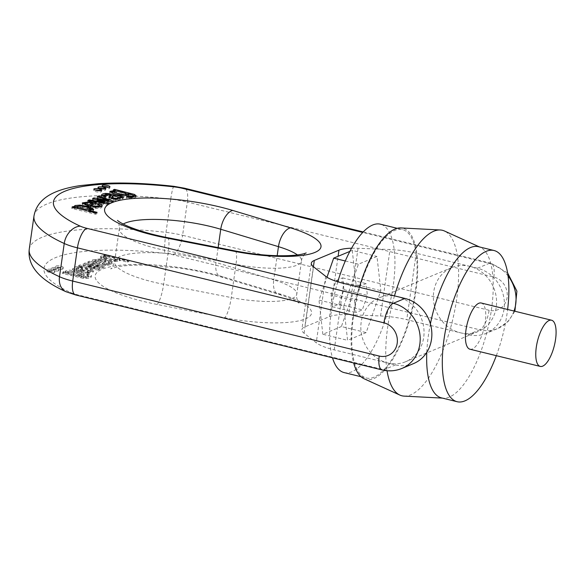 <?xml version="1.0" encoding="UTF-8"?>
<svg xmlns="http://www.w3.org/2000/svg" width="585" height="585" viewBox="0 0 585 585"><rect width="100%" height="100%" fill="white"/><g stroke="black" fill="none" stroke-linecap="round" stroke-linejoin="round"><path stroke-width="0.44" stroke-dasharray="2.92 2.19" d="M430.392 323.871A77.82 28.519 103.7 0 0 428.395 335.439A77.82 28.519 103.7 0 0 426.794 352.302M441.47 397.88A77.82 28.519 103.7 0 0 443.437 398.173A77.82 28.519 103.7 0 0 487.663 329.07A77.82 28.519 103.7 0 0 480.336 247.353A77.82 28.519 103.7 0 0 478.457 246.702M496.321 355.665A77.82 28.519 103.7 0 0 507.619 309.472M469.938 349.216A23.78 8.716 103.7 0 0 472.344 348.952A23.78 8.716 103.7 0 0 484.724 325.136A23.78 8.716 103.7 0 0 481.243 303.015M394.48 295.871A85.191 31.224 103.7 0 0 387.643 327.446A85.191 31.224 103.7 0 0 387.036 370.736M404.103 396.111A85.191 31.224 103.7 0 0 452.519 320.47A85.191 31.224 103.7 0 0 444.498 231.017M359.358 287.279A77.82 28.519 103.7 0 0 352.857 316.96A77.82 28.519 103.7 0 0 353.676 362.971M364.053 378.744A77.82 28.519 103.7 0 0 412.125 310.591A77.82 28.519 103.7 0 0 400.944 227.931M353.442 316.712A76.379 27.992 103.7 0 0 366.276 377.998A76.379 27.992 103.7 0 0 411.613 310.467A76.379 27.992 103.7 0 0 402.575 229.62A76.379 27.992 103.7 0 0 353.442 316.712M337.779 281.816A76.379 27.992 103.7 0 0 331.3 311.3A76.379 27.992 103.7 0 0 332.485 357.786M344.134 372.586A76.379 27.992 103.7 0 0 389.471 305.048A76.379 27.992 103.7 0 0 380.433 224.201M343.724 306.123L358.422 264.193L376.981 256.464L380.842 290.665L366.144 332.594L347.585 340.324L343.724 306.123L318.979 300.068L326.986 277.224M345.318 260.99L358.422 264.193M349.896 251.382L352.236 250.409L376.981 256.464M352.236 250.409L356.097 284.61L380.842 290.665M356.097 284.61L341.399 326.54L366.144 332.594M341.399 326.54L322.84 334.269L347.585 340.324M322.84 334.269L318.979 300.068M331.125 295.008L336.2 280.529L342.613 277.853L343.951 289.67L338.869 304.156L332.463 306.825L331.125 295.008L354.568 300.748L355.899 312.558L362.312 309.889L367.395 295.403L366.056 283.593L359.643 286.262L354.568 300.748M336.2 280.529L359.643 286.262M342.613 277.853L366.056 283.593M343.951 289.67L367.395 295.403M338.869 304.156L362.312 309.889M332.463 306.825L355.899 312.558M351.614 248.208A34.588 8.38 -171.9 0 1 358.042 248.267L390.012 249.539A34.588 8.38 -171.9 0 1 416.22 253.239L469.697 266.321A34.588 31.071 67.4 0 1 496.263 297.297A34.588 31.071 67.4 0 1 478.267 331.468A34.588 31.071 67.4 0 1 460.241 332.763L406.765 319.673A34.588 8.38 8.1 0 0 380.557 315.98L348.587 314.708A34.588 8.38 8.1 0 0 329.516 316.602L304.851 326.876A34.588 8.38 8.1 0 0 301.867 329.647A34.588 8.38 8.1 0 0 304.083 333.245L316.244 342.766A34.588 8.38 8.1 0 0 334.24 349.888L387.716 362.971A34.588 31.071 -112.6 0 0 405.741 361.676A34.588 31.071 -112.6 0 0 423.737 327.505A34.588 31.071 -112.6 0 0 397.171 296.529A34.588 31.071 -112.6 0 0 379.146 297.823A34.588 31.071 -112.6 0 0 361.142 331.995A34.588 31.071 -112.6 0 0 387.716 362.971L395.526 364.879A34.588 31.071 -112.6 0 0 413.551 363.592M469.697 266.321L477.514 268.23A34.588 31.071 67.4 0 1 504.08 299.206A34.588 31.071 67.4 0 1 486.084 333.377A34.588 31.071 67.4 0 1 468.058 334.671L460.241 332.763A34.588 31.071 67.4 0 1 433.675 301.787A34.588 31.071 67.4 0 1 451.671 267.616A34.588 31.071 67.4 0 1 469.697 266.321M89.132 273.78L87.735 274.358L73.9 270.592L72.503 269.714L72.664 268.127L74.098 269.202L87.933 272.976L89.329 272.391L87.487 271.762L93.71 270.497L86.419 268.281L78.799 269.575L75.721 268.274L78.485 267.345L81.754 267.689L82.682 267.06L77.622 266.548C74.419 266.811 72.774 267.404 72.701 268.325L72.503 269.714C72.577 268.786 74.222 268.193 77.425 267.937L82.485 268.442L81.556 269.078L78.288 268.727L75.523 269.656L76.789 270.489L78.602 270.957L86.222 269.663L93.512 271.879L87.289 273.144L89.132 273.78L89.329 272.391M98.09 270.051L78.47 266.877L79.772 266.336L94.755 268.822L83.121 264.939L84.489 264.369L99.735 267.001L87.86 262.965L89.234 262.394L103.984 267.594L102.594 268.171L87.801 265.597L99.465 269.473L98.09 270.051L98.28 268.661L99.662 268.091L87.999 264.215L102.792 266.782L104.181 266.204L89.432 261.005L88.057 261.583L99.933 265.619L84.686 262.987L83.319 263.557L94.953 267.44L79.969 264.954L78.668 265.495L98.28 268.661M90.404 266.438L90.602 265.056L90.404 266.438M94.982 267.425L94.785 268.815L94.953 267.44M105.088 261.948L99.216 264.391L93.702 262.68L92.247 261.305L100.379 260.215L111.326 263.235L111.925 264.127L107.282 265.531L101.936 265.034L102.938 264.369L106.39 264.691C108.751 264.603 109.519 264.149 108.693 263.323L105.088 261.948L105.285 260.566L108.89 261.941L109.081 263.908L108.89 261.941C109.717 262.76 108.949 263.221 106.587 263.308L103.135 262.987L102.134 263.645L107.479 264.149L112.123 262.738L111.523 261.853L100.576 258.833L92.445 259.923L93.892 261.298L99.413 263.009L105.285 260.566M101.234 257.137L106.075 256.844L103.896 256.288L105.103 255.784L128.854 261.597L127.53 262.146L119.135 260.091L119.859 260.976L112.386 261.729L101.249 258.753L100.474 257.802L101.234 257.137L101.432 255.755L100.671 256.413L101.446 257.371L112.583 260.34L120.057 259.594L119.333 258.709L127.72 260.764L129.051 260.208L105.3 254.402L104.093 254.906L106.302 255.448L101.432 255.755M54.405 272.573A3.934 0.951 -171.9 0 1 49.966 272.522A3.934 0.951 -171.9 0 1 46.954 271.147A3.934 0.951 -171.9 0 1 50.983 270.76A3.934 0.951 -171.9 0 1 54.741 272.252A3.934 0.951 -171.9 0 1 54.405 272.573M83.187 278.336L62.551 273.509L63.78 272.998L65.834 273.502L65.03 272.522L68.255 271.477L74.77 272.032L81.417 273.743L83.991 275.572L78.807 276.595L85.41 277.751C87.392 277.678 88.401 277.305 88.437 276.647L86.924 275.93L87.779 275.286L91.216 277.078L91.414 275.696L87.969 273.904L87.121 274.548L88.635 275.264L88.489 276.829L88.635 275.264C88.598 275.923 87.589 276.288 85.607 276.361L79.004 275.206L84.189 274.189L81.607 272.361L74.968 270.65L68.452 270.094L65.227 271.14L66.061 272.105L63.977 271.615L62.749 272.127L83.384 276.954C88.591 277.407 91.238 276.859 91.318 275.308L91.121 276.69C91.041 278.241 88.393 278.789 83.187 278.336L83.384 276.954M66.061 272.105L65.864 273.488L66.032 272.113M62.705 269.115A3.934 0.951 -171.9 0 1 58.266 269.063A3.934 0.951 -171.9 0 1 55.253 267.689A3.934 0.951 -171.9 0 1 59.282 267.301A3.934 0.951 -171.9 0 1 63.041 268.8A3.934 0.951 -171.9 0 1 62.705 269.115M58.551 270.84A3.934 0.951 -171.9 0 1 54.12 270.789A3.934 0.951 -171.9 0 1 51.107 269.414A3.934 0.951 -171.9 0 1 55.136 269.027A3.934 0.951 -171.9 0 1 58.895 270.526A3.934 0.951 -171.9 0 1 58.551 270.84M104.452 189.006A3.934 0.951 -171.9 0 1 105.6 189.876A3.934 0.951 -171.9 0 1 105.263 190.191A3.934 0.951 -171.9 0 1 100.825 190.14A3.934 0.951 -171.9 0 1 97.812 188.765A3.934 0.951 -171.9 0 1 99.157 188.253M100.306 190.732A3.934 0.951 -171.9 0 1 101.454 191.602A3.934 0.951 -171.9 0 1 101.11 191.917A3.934 0.951 -171.9 0 1 96.671 191.865A3.934 0.951 -171.9 0 1 93.659 190.491A3.934 0.951 -171.9 0 1 95.004 189.979M126.163 195.368L125.76 194.768C123.72 193.701 120.503 192.904 116.123 192.392L112.495 193.028M112.539 193.233L120.649 195.792L126.148 195.434M114.36 190.725L115.303 190.959L115.194 191.741L113.139 191.236L114.36 190.725L114.448 190.125M115.369 190.973L126.221 193.628M128.042 194.074L133.453 195.522M113.336 189.854L113.139 191.236M115.274 190.973L115.194 191.741M128.086 195.054L128.627 195.829L125.497 196.852L118.982 196.319L112.32 194.608L109.673 192.779L110.353 192.143M112.678 191.704L115.165 191.756M130.667 197.313L130.579 197.891C132.576 197.708 133.424 197.299 133.124 196.67L127.918 194.937M133.256 196.962L133.321 195.288M128.108 197.006L128.02 197.613L130.579 197.891M126.492 196.655L126.294 198.044L128.02 197.613M135.574 196.502L135.961 197.225L131.413 198.71L126.294 198.044M108.598 187.273A3.934 0.951 -171.9 0 1 109.746 188.143A3.934 0.951 -171.9 0 1 109.41 188.458A3.934 0.951 -171.9 0 1 104.971 188.407A3.934 0.951 -171.9 0 1 101.958 187.039A3.934 0.951 -171.9 0 1 103.304 186.52M76.862 208.253L88.342 211.068M88.584 211.061L90.704 210.41L90.127 209.73C87.743 208.618 84.452 207.807 80.262 207.302L76.657 207.872M75.348 207.887L75.26 208.479L74.236 207.478L75.034 206.856M75.319 207.88L75.231 208.487L73.015 207.946L73.103 207.339M72.006 207.068L71.809 208.45L73.015 207.946M95.757 212.881L95.56 214.264L71.809 208.45M97.088 212.326L96.891 213.708L95.56 214.264M88.576 211.119L88.496 211.653L96.891 213.708M88.73 210.256L88.496 211.653M76.854 206.49L79.787 206.49L90.85 208.808M93 209.935L93.461 210.702L88.532 211.638M92.562 204.384L88.05 203.77C85.315 203.843 84.394 204.275 85.278 205.064L88.138 206.227L88.869 205.92M88.203 205.759L88.138 206.227M96.525 203.017L96.328 204.399L90.456 206.841L95.545 207.602C98.258 207.638 99.443 207.28 99.099 206.534L97.227 205.554L99.333 205.203M90.536 206.293L90.456 206.841M85.161 203.053L92.679 203.595M94.317 203.931L96.328 204.399M101.615 206.329L101.863 206.585C102.229 207.887 100.262 208.501 95.962 208.435L86.638 206.768L82.149 204.289L82.77 203.646M101.936 206.125L102.024 207.068L102.221 205.686M97.424 204.165L97.227 205.554M99.209 206.834L99.296 205.145M98.499 196.918L98.441 197.357L108.693 201.006M109.812 201.401L113.139 202.578L111.757 203.156L97.008 200.567L104.459 203.075M113.329 201.196L113.139 202.578M97.337 196.516L97.139 197.898L98.441 197.357M108.664 201.203L108.569 201.869L97.139 197.898M108.634 201.196L108.569 201.869M97.081 199.873L108.539 201.883M93.849 198.9L93.79 199.295L96.357 199.748M92.62 198.483L92.423 199.865L93.79 199.295M102.492 201.818L102.295 203.207L92.423 199.865M104.444 203.163L104.342 203.88L102.295 203.207M89.139 200.662L89.052 201.269L104.342 203.88M87.874 200.458L87.677 201.84L89.052 201.269M107.435 203.653L107.238 205.035L87.677 201.84M108.825 203.075L108.627 204.458L107.238 205.035M97.059 199.982L96.978 200.582M105.022 203.258L108.627 204.458M97.205 199.185L97.008 200.567M100.408 199.77L100.21 201.152L100.408 199.77M111.954 201.774L111.757 203.156M113.314 195.514L113.124 196.896L111.45 198.659M117.987 199.01L113.124 196.896M115.494 199.339L115.413 199.873L117.819 199.295M123.684 196.889L123.486 198.271L122.09 198.849L119.698 198.447M122.287 197.467L122.09 198.849M119.815 197.635L123.486 198.271M104.518 194.863L110.945 195.492M113 195.99L118.046 197.218M104.422 196.801L104.225 198.191L101.366 196.765L101.885 195.712M106.097 196.355L105.9 197.737L104.225 198.191M107.794 194.33L107.596 195.712L106.082 195.726L103.998 196.823L105.9 197.737M109.139 194.512L108.942 195.902L107.596 195.712M110.828 196.333L108.942 195.902M119.918 198.688L120.203 199.456L115.355 200.728L108.883 199.024L108.839 197.094M109.081 197.642L108.883 199.024L109.446 197.576M111.45 198.666L115.413 199.873M53.601 269.254A3.934 0.951 8.1 0 0 58.749 269.458A3.934 0.951 8.1 0 0 59.092 269.144A3.934 0.951 8.1 0 0 55.326 267.645A3.934 0.951 8.1 0 0 51.297 268.032A3.934 0.951 8.1 0 0 53.601 269.254M57.747 267.528A3.934 0.951 8.1 0 0 62.902 267.733A3.934 0.951 8.1 0 0 63.239 267.411A3.934 0.951 8.1 0 0 59.48 265.919A3.934 0.951 8.1 0 0 55.451 266.307A3.934 0.951 8.1 0 0 57.747 267.528M68.248 272.237L67.721 271.579L74.763 271.433L81.366 273.926L77.944 274.584C74.171 274.233 70.939 273.451 68.248 272.237L68.05 273.619C70.741 274.833 73.973 275.623 77.746 275.974L81.169 275.308L74.566 272.815L67.524 272.961L68.05 273.619M62.551 273.509L62.749 272.127M63.78 272.998L63.977 271.615M78.807 276.595L79.004 275.206M86.924 275.93L87.121 274.548M87.779 275.286L87.969 273.904M49.454 270.979A3.934 0.951 8.1 0 0 54.602 271.184A3.934 0.951 8.1 0 0 54.939 270.87A3.934 0.951 8.1 0 0 51.18 269.371A3.934 0.951 8.1 0 0 47.151 269.765A3.934 0.951 8.1 0 0 49.454 270.979M107.282 256.076L114.572 257.495L117.607 259.096L113.936 259.711C109.943 259.265 106.638 258.46 104.028 257.305L103.421 256.625L107.282 256.076L107.084 257.458L103.223 258.014L103.83 258.687C106.441 259.85 109.746 260.654 113.739 261.093L117.409 260.479L114.375 258.877L107.084 257.458M106.075 256.844L106.273 255.455L106.104 256.83M103.896 256.288L104.093 254.906M105.103 255.784L105.3 254.402M128.854 261.597L129.051 260.208M127.53 262.146L127.72 260.764M119.135 260.091L119.333 258.709M119.099 260.113L119.296 258.724M98.382 261.853L95.165 260.179L95.158 262.007L98.185 263.243L98.382 261.853L102.814 260.011L102.616 261.393L98.36 260.815C95.735 260.749 94.668 261.144 95.158 262.007L95.355 260.625C94.865 259.762 95.933 259.367 98.558 259.433L102.814 260.011M98.185 263.243L102.616 261.393M99.216 264.391L99.413 263.009M101.936 265.034L102.134 263.645M102.938 264.369L103.135 262.987M78.47 266.877L78.668 265.495M79.772 266.336L79.969 264.954M83.121 264.939L83.319 263.557M84.489 264.369L84.686 262.987M97.154 266.548L97.351 265.159M99.735 267.001L99.933 265.619M87.86 262.965L88.057 261.583M89.234 262.394L89.432 261.005M103.984 267.594L104.181 266.204M102.594 268.171L102.792 266.782M87.83 265.59L88.028 264.201M87.801 265.597L87.999 264.215M99.465 269.473L99.662 268.091M80.891 271.52L87.07 272.537C89.659 272.464 90.799 272.105 90.485 271.455C87.377 270.35 84.181 270.372 80.891 271.52L81.088 270.138C84.379 268.983 87.575 268.961 90.675 270.073L90.602 271.711L90.675 270.073C90.997 270.716 89.856 271.082 87.267 271.155L81.088 270.138M87.735 274.358L87.933 272.976M82.485 268.442L82.682 267.06M81.556 269.078L81.754 267.689M76.789 270.489L76.986 269.107M78.602 270.957L78.799 269.575M81.988 270.211L82.178 268.829M87.289 273.144L87.487 271.762M334.24 349.888L343.695 283.447M401.888 368.448A34.588 31.071 67.4 0 1 383.862 369.742L77.359 294.752A17.294 4.19 -171.9 0 1 70.756 292.58A132.049 32.007 -171.9 0 1 55.4 257.692A132.049 32.007 -171.9 0 1 164.926 253.356A17.294 4.19 -171.9 0 1 173.226 254.826L479.722 329.808L468.058 334.671M395.526 364.879L383.862 369.742A17.294 6.34 -76.3 0 1 382.115 369.932M489.104 310.277L182.6 235.294L187.332 202.074L493.828 277.063A17.294 15.532 67.4 0 1 507.093 297.494A17.294 15.532 67.4 0 1 489.104 310.277A17.294 6.34 103.7 0 1 479.722 329.808A34.588 31.071 -112.6 0 0 497.747 328.521A34.588 31.071 -112.6 0 0 514.018 311.037M508.072 275.945A34.588 31.071 -112.6 0 0 489.177 263.374L362.788 232.45M477.514 268.23L489.177 263.374A17.294 6.34 103.7 0 1 490.925 263.184L507.641 272.998M280.99 294.277L223.273 276.88A82.865 20.087 8.1 0 0 102.287 269.158A82.865 20.087 8.1 0 0 157.08 304.449L224.706 317.721A70.449 17.075 8.1 0 0 305.458 318.869A70.449 17.075 8.1 0 0 280.99 294.277A17.294 8.936 -73.2 0 1 278.358 294.226A17.294 8.936 -73.2 0 1 273.729 279.879A53.155 12.885 -171.9 0 1 296.778 294.175A53.155 12.885 -171.9 0 1 231.265 297.568L163.632 284.303A65.571 15.89 -171.9 0 1 114.623 261.634A65.571 15.89 -171.9 0 1 150.118 252.632A65.571 15.89 -171.9 0 1 216.019 262.482L273.729 279.879L277.173 255.703M123.179 224.026A65.571 15.89 8.1 0 0 119.347 228.413A65.571 15.89 8.1 0 0 168.363 251.082L235.996 264.347L231.265 297.568A17.294 3.547 -78.9 0 1 224.706 317.721M167.5 237.649A17.294 3.547 -78.9 0 1 168.363 251.082L163.632 284.303A17.294 3.547 -78.9 0 1 157.08 304.449M218.139 247.587L216.019 262.482A17.294 8.936 -73.2 0 0 220.647 276.822L278.358 294.226C287.842 297.202 294.292 299.856 297.707 302.182L299.045 303.169C298.54 303.213 295.71 297.363 296.778 294.175L301.509 260.954A53.155 12.885 8.1 0 0 297.443 254.928M33.981 216.019A149.343 36.197 -171.9 0 1 170.732 199.134L166.001 232.355A149.343 36.197 8.1 0 0 29.25 249.232M235.126 250.921A17.294 3.547 -78.9 0 1 235.996 264.347A53.155 12.885 8.1 0 0 301.509 260.954C301.37 257.59 305.721 252.757 306.189 252.947M125.76 194.768L125.958 193.386M116.32 191.01L116.123 192.392M131.61 197.32L131.413 198.71M90.317 208.348L90.127 209.73M80.459 205.92L80.262 207.302M79.874 205.883L79.787 206.49M88.247 202.381L88.05 203.77M89.797 202.483L89.702 203.141M96.159 207.046L95.962 208.435M95.626 207.017L95.545 207.602M103.925 200.377L103.83 201.057M98.865 199.492L98.668 200.874M117.995 197.152L117.797 198.534M120.817 197.247L120.737 197.84M108.561 194.417L108.481 194.988M101.563 195.375L101.366 196.765M106.28 194.344L106.082 195.726M77.944 274.584L77.746 275.974M85.41 277.751L85.607 276.361M113.739 261.093L113.936 259.711M103.83 258.687L104.028 257.305M101.249 258.753L101.446 257.371M98.36 260.815L98.558 259.433M93.702 262.68L93.892 261.298M111.326 263.235L111.523 261.853M107.282 265.531L107.479 264.149M106.39 264.691L106.587 263.308M91.055 267.579L91.253 266.19M89.169 266.036L89.366 264.647M87.07 272.537L87.267 271.155M85.717 273.626L85.915 272.237M73.9 270.592L74.098 269.202M77.425 267.937L77.622 266.548M78.288 268.727L78.485 267.345M80.335 270.628L80.533 269.246M86.222 269.663L86.419 268.281M416.22 253.239L406.765 319.673M380.557 315.98L390.012 249.539M358.042 248.267L348.587 314.708M313.414 266.702L304.851 326.876M329.516 316.602L338.093 256.296M325.699 276.325L316.244 342.766M304.083 333.245L313.538 266.804M173.226 254.826A17.294 6.34 103.7 0 0 182.6 235.294A34.588 8.38 8.1 0 0 166.001 232.355A17.294 1.835 96.6 0 0 164.926 253.356M173.994 186.344A17.294 1.835 -83.4 0 0 170.732 199.134A34.588 8.38 -171.9 0 1 187.332 202.074A17.294 6.34 -76.3 0 0 184.429 188.195M77.359 294.752A17.294 6.34 -76.3 0 1 75.619 294.942M70.756 292.58A17.294 12.98 -65.4 0 1 65.929 291.696M493.828 277.063A17.294 6.34 103.7 0 0 490.925 263.184L363.27 231.952M223.273 276.88A17.294 8.936 -73.2 0 1 220.647 276.822C208.143 273.078 194.198 270.116 178.827 267.952L144.583 265.144C133.168 264.983 124.115 265.546 117.424 266.848L110.638 268.822C111.369 269.254 112.693 266.855 114.623 261.634L119.347 228.413C118.952 222.834 118.346 220.165 117.526 220.399M480.336 247.353L479.422 246.936M443.437 398.173L442.435 398.114M360.967 376.703L366.276 377.998M397.266 228.326L402.575 229.62M514.895 311.249L508.007 321.604L497.747 328.521L486.084 333.377M105.6 189.876L105.797 188.487M97.812 188.765L98.009 187.383M101.454 191.602L101.651 190.22M93.659 190.491L93.856 189.109M128.627 195.829L128.824 194.447M109.673 192.779L109.87 191.39M135.961 197.225L136.159 195.836M109.746 188.143L109.943 186.761M101.958 187.039L102.156 185.65M74.236 207.478L74.434 206.095M93.461 210.702L93.659 209.32M82.149 204.289L82.346 202.907M101.271 196.392L101.468 195.002M120.203 199.456L120.4 198.074M51.297 268.032L51.107 269.414M59.092 269.144L58.895 270.526M55.451 266.307L55.253 267.689M63.239 267.411L63.041 268.8M67.721 271.579L67.524 272.961M81.366 273.926L81.169 275.308M84.189 274.189L83.991 275.572M65.227 271.14L65.03 272.522M47.151 269.765L46.954 271.147M54.939 270.87L54.741 272.252M117.607 259.096L117.409 260.479M103.421 256.625L103.223 258.014M120.057 259.594L119.859 260.976M100.671 256.413L100.474 257.802M92.445 259.923L92.247 261.305M112.123 262.738L111.925 264.127M93.71 270.497L93.512 271.879M311.322 263.206L301.867 329.647M451.671 267.616L379.146 297.823M478.267 331.468L405.741 361.676"/><path stroke-width="0.88" d="M426.794 352.302A77.82 28.519 103.7 0 0 441.47 397.88L457.097 401.705A77.82 28.519 103.7 0 0 464.951 400.864A77.82 28.519 103.7 0 0 496.321 355.665M507.619 309.472A77.82 28.519 103.7 0 0 494.084 250.526L478.457 246.702A77.82 28.519 103.7 0 0 430.392 323.871M494.084 250.526A77.82 28.519 103.7 0 0 444.03 339.263A77.82 28.519 103.7 0 0 457.097 401.705M551.575 320.222L481.243 303.015A23.78 8.716 103.7 0 0 467.13 324.046A23.78 8.716 103.7 0 0 469.938 349.216L540.269 366.422A23.78 8.716 103.7 0 0 542.668 366.159A23.78 8.716 103.7 0 0 555.055 342.342A23.78 8.716 103.7 0 0 551.575 320.222A23.78 8.716 103.7 0 0 537.454 341.252A23.78 8.716 103.7 0 0 540.269 366.422M387.036 370.736A85.191 31.224 103.7 0 0 399.891 395.087A85.191 31.224 103.7 0 0 404.103 396.111L442.435 398.114M479.422 246.936L444.498 231.017A85.191 31.224 103.7 0 0 440.286 229.985A85.191 31.224 103.7 0 0 394.48 295.871M353.676 362.971A77.82 28.519 103.7 0 0 364.053 378.744L399.891 395.087M440.286 229.985L400.944 227.931A77.82 28.519 103.7 0 0 359.358 287.279M332.485 357.786A76.379 27.992 103.7 0 0 344.134 372.586L360.967 376.703M397.266 228.326L380.433 224.201A76.379 27.992 103.7 0 0 337.779 281.816M326.986 277.224L333.677 258.139L345.318 260.99M333.677 258.139L349.896 251.382M362.788 232.45L182.681 188.385A17.294 4.19 8.1 0 0 174.381 186.915A132.049 32.007 8.1 0 0 64.855 191.251A132.049 32.007 8.1 0 0 80.218 226.139A17.294 4.19 8.1 0 0 86.814 228.318L393.317 303.301A34.588 31.071 67.4 0 1 419.884 334.276A34.588 31.071 67.4 0 1 401.888 368.448L413.551 363.592A34.588 31.071 -112.6 0 0 431.547 329.421A34.588 31.071 -112.6 0 0 404.981 298.445L343.695 283.447A34.588 8.38 -171.9 0 1 325.699 276.325L313.538 266.804A34.588 8.38 -171.9 0 1 311.322 263.206A34.588 8.38 -171.9 0 1 314.306 260.435L338.971 250.161A34.588 8.38 -171.9 0 1 351.614 248.208M104.02 196.677L104.196 195.434L106.28 194.344L109.139 194.512L111.026 194.951L109.644 196.187L109.081 197.642L115.552 199.339L120.4 198.074L119.896 197.065L122.287 197.467L123.684 196.889L108.678 193.598L105.658 193.401C102.88 193.664 101.512 194.322 101.563 195.375L104.422 196.801L106.097 196.355L104.159 195.258L103.962 196.655M108.839 197.094L109.081 197.642M101.468 195.002L101.563 195.375M113.329 201.196L98.638 195.975L97.337 196.516L108.737 200.501L93.988 197.913L92.62 198.483L104.54 202.498L89.249 199.887L87.874 200.458L107.435 203.653L108.825 203.075L97.176 199.192L111.954 201.774L113.329 201.196M99.296 205.145C99.64 205.898 98.455 206.256 95.743 206.212L90.653 205.459L96.525 203.017L89.9 201.759L82.346 202.907L86.836 205.386L96.159 207.046C100.459 207.119 102.426 206.505 102.061 205.203L99.157 203.69L97.424 204.165L99.296 205.145L99.143 206.988M102.221 205.686L102.061 205.203L101.936 206.125M75.092 205.525L74.434 206.095L75.428 207.105L73.213 206.564L72.006 207.068L95.757 212.881L97.088 212.326L88.693 210.271L93.659 209.32L89.542 206.914L79.984 205.108L75.092 205.525L74.917 206.776M109.607 187.076A3.934 0.951 8.1 0 0 109.943 186.761A3.934 0.951 8.1 0 0 106.185 185.262A3.934 0.951 8.1 0 0 102.156 185.65A3.934 0.951 8.1 0 0 105.168 187.024A3.934 0.951 8.1 0 0 109.607 187.076M133.321 195.288C133.621 195.917 132.766 196.326 130.777 196.509L128.217 196.224L126.492 196.655L131.61 197.32L136.159 195.836L134.528 194.447L114.558 189.343L113.336 189.854L115.391 190.359L109.87 191.39L112.517 193.225L119.179 194.937L125.687 195.463L128.824 194.447L128.115 193.555L133.321 195.288L133.088 197.218M101.307 190.534A3.934 0.951 8.1 0 0 101.651 190.22A3.934 0.951 8.1 0 0 97.885 188.721A3.934 0.951 8.1 0 0 93.856 189.109A3.934 0.951 8.1 0 0 96.869 190.483A3.934 0.951 8.1 0 0 101.307 190.534M105.461 188.801A3.934 0.951 8.1 0 0 105.797 188.487A3.934 0.951 8.1 0 0 102.039 186.988A3.934 0.951 8.1 0 0 98.009 187.383A3.934 0.951 8.1 0 0 101.022 188.758A3.934 0.951 8.1 0 0 105.461 188.801M99.157 188.253A3.934 0.951 -171.9 0 1 103.304 188.655A3.934 0.951 -171.9 0 1 104.452 189.006M95.004 189.979A3.934 0.951 -171.9 0 1 99.15 190.381A3.934 0.951 -171.9 0 1 100.306 190.732M112.693 191.639L116.32 191.01C120.7 191.522 123.918 192.311 125.958 193.386L126.36 193.986L120.568 194.366L112.693 191.639L112.539 193.233M126.148 195.434L126.36 193.986M115.391 190.359L115.369 190.973M126.221 193.628L128.042 194.074M133.453 195.522L135.574 196.502M114.558 189.343L114.448 190.125M115.355 190.366L115.274 190.973M128.115 193.555L128.086 195.054M110.353 192.143L112.678 191.704M130.777 196.509L130.667 197.313M128.217 196.224L128.108 197.006M103.304 186.52A3.934 0.951 -171.9 0 1 107.45 186.922A3.934 0.951 -171.9 0 1 108.598 187.273M90.317 208.348L90.902 209.02L86.09 209.51L77.593 207.244L76.854 206.49L80.459 205.92C84.65 206.425 87.94 207.236 90.317 208.348M75.034 206.856L76.854 206.49L76.862 208.253M75.458 207.09L75.348 207.887M75.428 207.105L75.319 207.88M73.213 206.564L73.103 207.339M88.693 210.271L88.576 211.119M90.85 208.808L93 209.935M92.759 202.995L88.335 204.845L85.476 203.682C84.591 202.893 85.512 202.454 88.247 202.381L92.759 202.995L92.562 204.384L88.869 205.92M88.335 204.845L88.203 205.759M90.653 205.459L90.536 206.293M92.679 203.595L94.317 203.931M82.77 203.646L85.161 203.053M98.96 205.072L101.863 206.585M99.157 203.69L98.989 204.889M85.308 204.896L85.132 203.149L85 204.787M98.638 195.975L98.499 196.918M108.693 201.006L109.812 201.401M108.766 200.487L108.664 201.203M108.737 200.501L108.634 201.196M93.988 197.913L93.849 198.9M96.357 199.748L97.081 199.873M104.54 202.498L104.444 203.163M89.249 199.887L89.139 200.662M97.176 199.192L97.059 199.982M104.459 203.075L105.022 203.258M117.995 197.152C118.448 197.971 117.651 198.417 115.611 198.483L111.647 197.277L113.314 195.514L117.995 197.152L117.819 199.295M115.611 198.483L115.494 199.339M110.945 195.492L113 195.99M118.046 197.218L119.815 197.635M101.885 195.712L104.518 194.863M111.026 194.951L110.28 196.955L109.446 197.576L109.644 196.187M119.896 197.065L119.918 198.688M111.647 197.277L111.45 198.666M383.935 322.832L77.439 247.85L72.708 281.071L379.212 356.053A17.294 15.532 -112.6 0 0 397.2 343.263A17.294 15.532 -112.6 0 0 383.935 322.832A17.294 6.34 -76.3 0 1 393.317 303.301L404.981 298.445M514.018 311.037A34.588 31.071 -112.6 0 0 508.072 275.945M234.161 251.279L166.535 238.015A82.865 20.087 -171.9 0 1 111.742 202.724A82.865 20.087 -171.9 0 1 232.735 210.439L290.445 227.836A70.449 17.075 -171.9 0 1 314.913 252.427A70.449 17.075 -171.9 0 1 234.161 251.279A17.294 3.547 -78.9 0 1 235.126 250.921C249.905 253.773 264.179 255.374 277.941 255.725C289.853 255.916 298.686 255.199 304.441 253.576L306.189 252.947M297.443 254.928A53.155 12.885 8.1 0 0 278.46 246.658L220.75 229.261A65.571 15.89 8.1 0 0 123.179 224.026M232.735 210.439A17.294 8.936 -73.2 0 0 220.75 229.261L218.139 247.587M290.445 227.836A17.294 8.936 -73.2 0 0 278.46 246.658L277.173 255.703M29.25 249.232A149.343 36.197 8.1 0 0 59.509 276.712L64.233 243.492A149.343 36.197 -171.9 0 1 33.981 216.019L29.25 249.232C27.042 267.828 42.939 281.327 65.929 291.696A17.294 12.98 -65.4 0 1 59.509 276.712A34.588 8.38 8.1 0 0 72.708 281.071A17.294 6.34 -76.3 0 0 75.619 294.942L382.115 369.932A17.294 6.34 -76.3 0 1 379.212 356.053M134.528 194.447L134.331 195.836M77.593 207.244L77.432 208.392M79.984 205.108L79.874 205.883M89.9 201.759L89.797 202.483M95.743 206.212L95.626 207.017M104.028 199.668L103.925 200.377M120.934 196.458L120.817 197.247M108.678 193.598L108.561 194.417M105.658 193.401L105.505 194.483M110.477 195.573L110.28 196.955M314.306 260.435L313.414 266.702M338.093 256.296L338.971 250.161M86.814 228.318A17.294 6.34 -76.3 0 0 77.439 247.85A34.588 8.38 -171.9 0 1 64.233 243.492A17.294 12.98 114.6 0 1 80.218 226.139M174.381 186.915A17.294 1.835 -83.4 0 0 173.994 186.344C146.228 183.178 121.183 182.279 98.843 183.646L80.218 185.599C55.517 189.364 37.338 197.394 33.981 216.019M182.681 188.385A17.294 6.34 -76.3 0 1 184.429 188.195L363.27 231.952M166.535 238.015A17.294 3.547 -78.9 0 1 167.5 237.649L235.126 250.921M90.704 210.41L90.902 209.02M382.115 369.932C388.886 371.541 395.475 371.051 401.888 368.448M75.619 294.942L65.929 291.696M173.994 186.344L184.429 188.195M507.641 272.998L516.906 291.133L514.895 311.249M167.5 237.649C156.4 235.462 146.542 232.925 137.921 230.037C122.316 224.794 117.6 220.625 117.526 220.399L117.534 220.399"/></g></svg>
